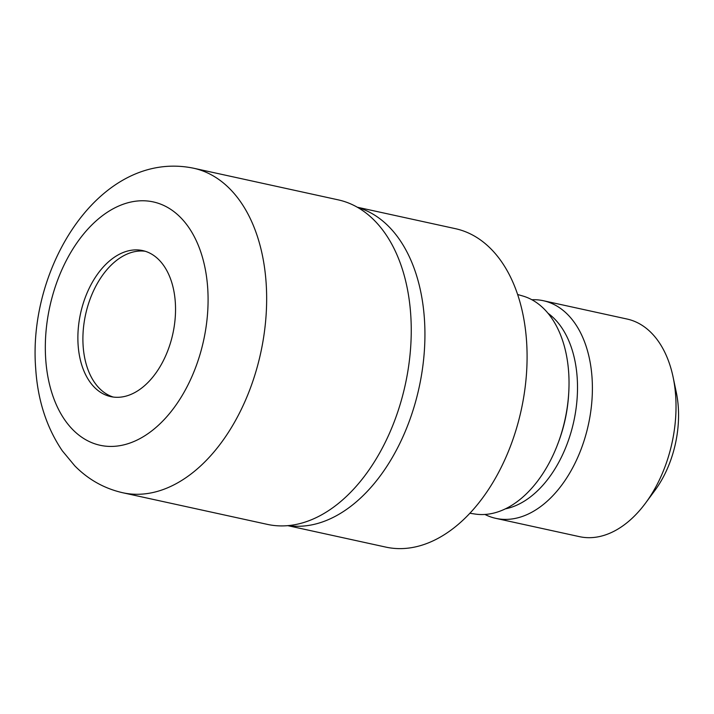 <?xml version="1.0" encoding="UTF-8"?>
<svg xmlns="http://www.w3.org/2000/svg" width="714" height="714" viewBox="0 0 714 714"><rect width="100%" height="100%" fill="white"/><g stroke="black" fill="none" stroke-linecap="round" stroke-linejoin="round"><path stroke-width="1.07" d="M145.165 251.248A74.738 47.24 -77.7 0 0 83.127 345.915A74.738 47.24 -77.7 0 0 113.276 397.055M424.437 319.283A162.97 103.003 -77.7 0 0 357.803 207.497A162.97 103.003 -77.7 0 1 424.437 319.283A162.97 103.003 -77.7 0 1 288.224 525.584A162.97 103.003 -77.7 0 0 424.437 319.283M469.803 513.259L475.149 514.053A111.696 70.597 -77.7 0 0 568.692 372.681A111.696 70.597 -77.7 0 0 522.844 296.015L517.65 294.507M505.253 508.877A103.807 65.608 -77.7 0 0 577.198 377.902A103.807 65.608 -77.7 0 0 548.031 313.285M484.922 514.446A111.384 70.391 -77.7 0 0 495.819 518.355A111.384 70.391 -77.7 0 0 592.058 377.929A111.384 70.391 -77.7 0 0 543.425 300.737A111.384 70.391 -77.7 0 0 531.885 299.737M495.819 518.355L579.456 536.651A111.384 70.391 -77.7 0 0 645.572 503.067A111.384 70.391 -77.7 0 0 675.685 396.225A111.384 70.391 -77.7 0 0 673.115 377.144A111.384 70.391 -77.7 0 0 627.053 319.033L543.425 300.737M645.572 503.067L654.8 490.589A86.903 54.924 -77.7 0 0 678.3 407.221A86.903 54.924 -77.7 0 0 676.292 392.343L673.115 377.144M287.662 525.629L385.783 547.094A162.97 103.003 -77.7 0 0 526.593 341.622A162.97 103.003 -77.7 0 0 455.434 228.676L357.312 207.221M78.103 344.817A74.738 47.24 -77.7 0 0 110.732 396.609A74.738 47.24 -77.7 0 0 175.314 302.379A74.738 47.24 -77.7 0 0 142.675 250.587A74.738 47.24 -77.7 0 0 78.103 344.817M122.647 492.722L267.241 524.353A166.085 104.967 -77.7 0 0 410.746 314.954A166.085 104.967 -77.7 0 0 338.222 199.858L193.628 168.227A166.085 104.967 -77.7 0 1 266.152 283.324A166.085 104.967 -77.7 0 1 122.647 492.722L122.647 492.722C104.253 488.51 88.304 479.558 74.809 465.876L62.332 450.846C46.606 427.597 37.726 400.179 35.7 368.585C27.489 266.572 100.62 149.047 193.628 168.227M557.348 445.009A103.807 65.608 -77.7 0 0 568.71 393.075M45.696 358.955A124.566 78.727 -77.7 0 0 134.518 441.243A124.566 78.727 -77.7 0 0 207.712 288.242A124.566 78.727 -77.7 0 0 118.89 205.953A124.566 78.727 -77.7 0 0 45.696 358.955"/></g></svg>
